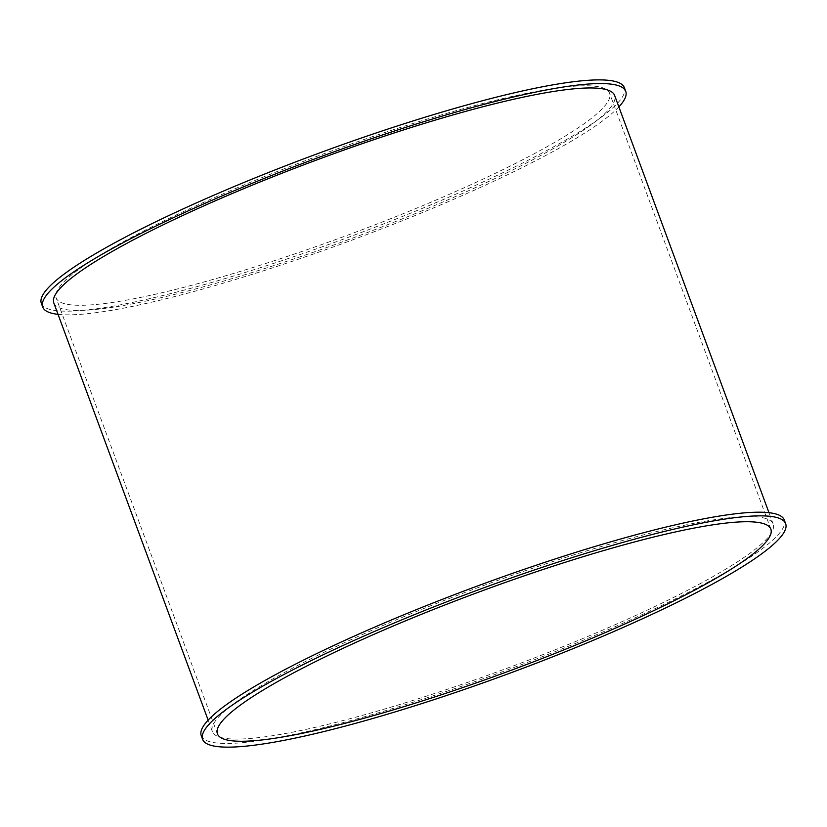 <?xml version="1.0" encoding="UTF-8"?>
<svg xmlns="http://www.w3.org/2000/svg" width="827" height="827" viewBox="0 0 827 827"><rect width="100%" height="100%" fill="white"/><g stroke="black" fill="none" stroke-linecap="round" stroke-linejoin="round"><path stroke-width="0.62" stroke-dasharray="4.13 3.1" d="M201.261 735.668A310.818 44.565 159.7 0 0 508.233 669.622A310.818 44.565 159.7 0 0 784.296 519.997M213.873 723.305A298.981 42.859 -20.3 0 1 501.658 579.014A298.981 42.859 -20.3 0 1 773.193 524.101A298.981 42.859 -20.3 0 1 507.654 668.03A298.981 42.859 -20.3 0 1 212.363 731.564A298.981 42.859 -20.3 0 1 213.873 723.305M58.035 314.353A310.818 44.565 159.7 0 0 349.676 240.988A310.818 44.565 159.7 0 0 618.854 106.9M41.35 303.364A310.818 44.565 159.7 0 0 348.322 237.328A310.818 44.565 159.7 0 0 624.385 87.703M53.807 302.92A298.981 42.859 159.7 0 0 349.087 239.396A298.981 42.859 159.7 0 0 614.637 95.467M608.093 101.318A295.032 42.301 159.7 0 0 609.571 93.172A295.032 42.301 159.7 0 0 318.188 155.869A295.032 42.301 159.7 0 0 56.153 297.896A295.032 42.301 159.7 0 0 324.101 243.707A295.032 42.301 159.7 0 0 608.093 101.318M770.847 529.135L609.571 93.172M217.429 733.859L56.153 297.896M773.193 524.101L768.965 512.678M212.363 731.564L208.146 720.131"/><path stroke-width="1.24" d="M785.65 523.656L784.296 519.997A310.818 44.565 159.7 0 0 502.01 577.081A310.818 44.565 159.7 0 0 202.822 727.088A310.818 44.565 159.7 0 0 201.261 735.668L202.615 739.328A310.818 44.565 159.7 0 0 509.597 673.292A310.818 44.565 159.7 0 0 785.65 523.656A310.818 44.565 159.7 0 0 503.364 580.74A310.818 44.565 159.7 0 0 204.176 730.758A310.818 44.565 159.7 0 0 202.615 739.328M618.854 106.9A310.818 44.565 159.7 0 0 625.739 91.363A310.818 44.565 159.7 0 0 343.453 148.446A310.818 44.565 159.7 0 0 44.265 298.454A310.818 44.565 159.7 0 0 42.704 307.034A310.818 44.565 159.7 0 0 58.035 314.353M625.739 91.363L624.385 87.703A310.818 44.565 159.7 0 0 342.099 144.777A310.818 44.565 159.7 0 0 42.911 294.794A310.818 44.565 159.7 0 0 41.35 303.364L42.704 307.034M768.965 512.678L614.637 95.467A298.981 42.859 159.7 0 0 343.102 150.38A298.981 42.859 159.7 0 0 55.316 294.67A298.981 42.859 159.7 0 0 53.807 302.92L208.146 720.131M769.358 537.281A295.032 42.301 -20.3 0 1 485.366 679.67A295.032 42.301 -20.3 0 1 217.429 733.859A295.032 42.301 -20.3 0 1 479.464 591.832A295.032 42.301 -20.3 0 1 770.847 529.135A295.032 42.301 -20.3 0 1 769.358 537.281"/></g></svg>
